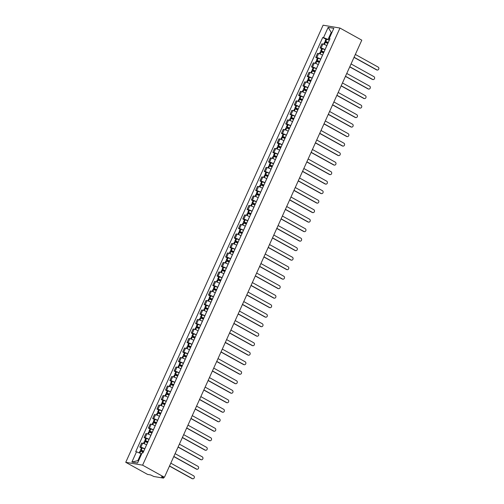 <?xml version="1.0" encoding="UTF-8"?>
<svg xmlns="http://www.w3.org/2000/svg" width="504" height="504" viewBox="0 0 504 504"><rect width="100%" height="100%" fill="white"/><g stroke="black" fill="none" stroke-linecap="round" stroke-linejoin="round"><path stroke-width="0.76" d="M164.008 477.2L163.409 478.12L153.865 476.501L150.551 474.925L147.565 474.415L125.748 462.313L142.607 465.167L339.967 28.054L361.79 40.163L164.43 477.275L142.607 465.167M339.967 28.054L323.108 25.2L125.748 462.313M163.605 478.101L163.05 477.66L163.309 477.086M164.43 477.275L161.444 476.765L163.05 477.66M326.863 45.618L326.825 45.599A3.106 0.46 -155.7 0 0 322.9 44.018L321.867 43.842L320.053 47.861L321.079 48.038A3.106 0.46 24.3 0 1 325.011 49.619L325.049 49.644M321.678 48.768L320.053 47.861M322.573 55.125L322.535 55.106A3.106 0.46 -155.7 0 0 318.604 53.519L317.577 53.348L315.762 57.368L316.789 57.544A3.106 0.46 24.3 0 1 320.72 59.125L320.758 59.144M317.388 58.269L315.762 57.368M318.282 64.632L318.244 64.606A3.106 0.46 -155.7 0 0 314.313 63.025L313.286 62.855L311.472 66.874L312.499 67.045A3.106 0.46 24.3 0 1 316.43 68.632L316.468 68.651M313.097 67.775L311.472 66.874M313.992 74.138L313.954 74.113A3.106 0.46 -155.7 0 0 310.023 72.532L308.996 72.355L307.175 76.381L308.209 76.551A3.106 0.46 24.3 0 1 312.133 78.133L312.178 78.158M308.807 77.282L307.175 76.381M309.702 83.639L309.658 83.62A3.106 0.46 -155.7 0 0 305.733 82.039L304.7 81.862L302.885 85.882L303.912 86.058A3.106 0.46 24.3 0 1 307.843 87.639L307.881 87.665M304.511 86.789L302.885 85.882M305.405 93.145L305.367 93.127A3.106 0.46 -155.7 0 0 301.436 91.539L300.409 91.369L298.595 95.388L299.622 95.565A3.106 0.46 24.3 0 1 303.553 97.146L303.591 97.165M300.22 96.289L298.595 95.388M301.115 102.652L301.077 102.627A3.106 0.46 -155.7 0 0 297.146 101.046L296.119 100.869L294.304 104.895L295.331 105.065A3.106 0.46 24.3 0 1 299.263 106.653L299.3 106.672M295.93 105.796L294.304 104.895M296.825 112.153L296.787 112.134A3.106 0.46 -155.7 0 0 292.856 110.552L291.829 110.376L290.014 114.402L291.041 114.572A3.106 0.46 24.3 0 1 294.972 116.153L295.01 116.178M291.64 115.303L290.014 114.402M292.534 121.659L292.496 121.64A3.106 0.46 -155.7 0 0 288.565 120.059L287.532 119.883L285.718 123.902L286.751 124.078A3.106 0.46 24.3 0 1 290.676 125.66L290.714 125.685M287.349 124.809L285.718 123.902M288.238 131.166L288.2 131.147A3.106 0.46 -155.7 0 0 284.275 129.56L283.242 129.389L281.427 133.409L282.454 133.585A3.106 0.46 24.3 0 1 286.385 135.167L286.423 135.185M283.053 134.31L281.427 133.409M283.947 140.673L283.909 140.648A3.106 0.46 -155.7 0 0 279.978 139.066L278.951 138.89L277.137 142.916L278.164 143.086A3.106 0.46 24.3 0 1 282.095 144.673L282.133 144.692M278.762 143.816L277.137 142.916M279.657 150.173L279.619 150.154A3.106 0.46 -155.7 0 0 275.688 148.573L274.661 148.397L272.847 152.416L273.874 152.592A3.106 0.46 24.3 0 1 277.805 154.174L277.843 154.199M274.472 153.323L272.847 152.416M275.367 159.68L275.329 159.661A3.106 0.46 -155.7 0 0 271.398 158.08L270.371 157.903L268.55 161.923L269.583 162.099A3.106 0.46 24.3 0 1 273.508 163.68L273.552 163.699M270.182 162.83L268.55 161.923M271.076 169.186L271.032 169.161A3.106 0.46 -155.7 0 0 267.107 167.58L266.074 167.41L264.26 171.429L265.287 171.606A3.106 0.46 24.3 0 1 269.218 173.187L269.256 173.206M265.885 172.33L264.26 171.429M266.78 178.693L266.742 178.668A3.106 0.46 -155.7 0 0 262.811 177.087L261.784 176.91L259.969 180.936L260.996 181.106A3.106 0.46 24.3 0 1 264.928 182.694L264.965 182.713M261.595 181.837L259.969 180.936M262.489 188.194L262.452 188.175A3.106 0.46 -155.7 0 0 258.521 186.593L257.494 186.417L255.679 190.436L256.706 190.613A3.106 0.46 24.3 0 1 260.637 192.194L260.675 192.219M257.305 191.344L255.679 190.436M258.199 197.7L258.161 197.681A3.106 0.46 -155.7 0 0 254.23 196.1L253.203 195.924L251.389 199.943L252.416 200.119A3.106 0.46 24.3 0 1 256.347 201.701L256.385 201.72M253.014 200.844L251.389 199.943M253.909 207.207L253.871 207.182A3.106 0.46 -155.7 0 0 249.94 205.601L248.913 205.43L247.092 209.45L248.126 209.626A3.106 0.46 24.3 0 1 252.05 211.208L252.088 211.226M248.724 210.351L247.092 209.45M249.612 216.714L249.575 216.689A3.106 0.46 -155.7 0 0 245.65 215.107L244.616 214.931L242.802 218.957L243.829 219.127A3.106 0.46 24.3 0 1 247.76 220.708L247.798 220.733M244.427 219.857L242.802 218.957M245.322 226.214L245.284 226.195A3.106 0.46 -155.7 0 0 241.353 224.614L240.326 224.438L238.512 228.457L239.539 228.633A3.106 0.46 24.3 0 1 243.47 230.215L243.508 230.24M240.137 229.364L238.512 228.457M241.032 235.721L240.994 235.702A3.106 0.46 -155.7 0 0 237.063 234.114L236.036 233.944L234.221 237.964L235.248 238.14A3.106 0.46 24.3 0 1 239.179 239.721L239.217 239.74M235.847 238.864L234.221 237.964M236.741 245.227L236.704 245.202A3.106 0.46 -155.7 0 0 232.772 243.621L231.746 243.451L229.925 247.47L230.958 247.647A3.106 0.46 24.3 0 1 234.883 249.228L234.927 249.247M231.556 248.371L229.925 247.47M232.451 254.734L232.407 254.709A3.106 0.46 -155.7 0 0 228.482 253.128L227.449 252.951L225.634 256.977L226.661 257.147A3.106 0.46 24.3 0 1 230.593 258.728L230.63 258.754M227.26 257.878L225.634 256.977M228.154 264.235L228.117 264.216A3.106 0.46 -155.7 0 0 224.186 262.634L223.159 262.458L221.344 266.477L222.371 266.654A3.106 0.46 24.3 0 1 226.302 268.235L226.34 268.26M222.97 267.385L221.344 266.477M223.864 273.741L223.826 273.722A3.106 0.46 -155.7 0 0 219.895 272.135L218.868 271.965L217.054 275.984L218.081 276.161A3.106 0.46 24.3 0 1 222.012 277.742L222.05 277.761M218.679 276.885L217.054 275.984M219.574 283.248L219.536 283.223A3.106 0.46 -155.7 0 0 215.605 281.642L214.578 281.465L212.764 285.491L213.791 285.661A3.106 0.46 24.3 0 1 217.722 287.248L217.759 287.267M214.389 286.392L212.764 285.491M215.284 292.748L215.246 292.729A3.106 0.46 -155.7 0 0 211.315 291.148L210.288 290.972L208.467 294.998L209.5 295.168A3.106 0.46 24.3 0 1 213.425 296.749L213.463 296.774M210.099 295.898L208.467 294.998M210.987 302.255L210.949 302.236A3.106 0.46 -155.7 0 0 207.024 300.655L205.991 300.478L204.177 304.498L205.204 304.674A3.106 0.46 24.3 0 1 209.135 306.256L209.173 306.281M205.802 305.405L204.177 304.498M206.697 311.762L206.659 311.743A3.106 0.46 -155.7 0 0 202.728 310.155L201.701 309.985L199.886 314.005L200.913 314.181A3.106 0.46 24.3 0 1 204.844 315.762L204.882 315.781M201.512 314.906L199.886 314.005M202.406 321.269L202.369 321.243A3.106 0.46 -155.7 0 0 198.437 319.662L197.411 319.486L195.596 323.511L196.623 323.681A3.106 0.46 24.3 0 1 200.554 325.269L200.592 325.288M197.222 324.412L195.596 323.511M198.116 330.769L198.078 330.75A3.106 0.46 -155.7 0 0 194.147 329.169L193.12 328.992L191.299 333.012L192.333 333.188A3.106 0.46 24.3 0 1 196.258 334.769L196.302 334.795M192.931 333.919L191.299 333.012M193.826 340.276L193.782 340.257A3.106 0.46 -155.7 0 0 189.857 338.675L188.824 338.499L187.009 342.518L188.036 342.695A3.106 0.46 24.3 0 1 191.967 344.276L192.005 344.295M188.635 343.426L187.009 342.518M189.529 349.782L189.491 349.763A3.106 0.46 -155.7 0 0 185.56 348.176L184.533 348.006L182.719 352.025L183.746 352.201A3.106 0.46 24.3 0 1 187.677 353.783L187.715 353.802M184.344 352.926L182.719 352.025M185.239 359.289L185.201 359.264A3.106 0.46 -155.7 0 0 181.27 357.683L180.243 357.506L178.429 361.532L179.456 361.702A3.106 0.46 24.3 0 1 183.387 363.289L183.424 363.308M180.054 362.433L178.429 361.532M180.949 368.789L180.911 368.771A3.106 0.46 -155.7 0 0 176.98 367.189L175.953 367.013L174.138 371.032L175.165 371.209A3.106 0.46 24.3 0 1 179.096 372.79L179.134 372.815M175.764 371.939L174.138 371.032M176.658 378.296L176.621 378.277A3.106 0.46 -155.7 0 0 172.689 376.696L171.662 376.519L169.842 380.539L170.875 380.715A3.106 0.46 24.3 0 1 174.8 382.297L174.844 382.316M171.473 381.44L169.842 380.539M172.362 387.803L172.324 387.778A3.106 0.46 -155.7 0 0 168.399 386.196L167.366 386.026L165.551 390.046L166.578 390.222A3.106 0.46 24.3 0 1 170.509 391.803L170.547 391.822M167.177 390.946L165.551 390.046M168.071 397.31L168.034 397.284A3.106 0.46 -155.7 0 0 164.102 395.703L163.076 395.527L161.261 399.552L162.288 399.722A3.106 0.46 24.3 0 1 166.219 401.31L166.257 401.329M162.887 400.453L161.261 399.552M163.781 406.81L163.743 406.791A3.106 0.46 -155.7 0 0 159.812 405.21L158.785 405.033L156.971 409.053L157.998 409.229A3.106 0.46 24.3 0 1 161.929 410.81L161.967 410.836M158.596 409.96L156.971 409.053M159.491 416.317L159.453 416.298A3.106 0.46 -155.7 0 0 155.522 414.71L154.495 414.54L152.674 418.559L153.707 418.736A3.106 0.46 24.3 0 1 157.632 420.317L157.676 420.336M154.306 419.46L152.674 418.559M155.201 425.823L155.156 425.798A3.106 0.46 -155.7 0 0 151.232 424.217L150.198 424.047L148.384 428.066L149.411 428.243A3.106 0.46 24.3 0 1 153.342 429.824L153.38 429.843M150.016 428.967L148.384 428.066M150.904 435.33L150.866 435.305A3.106 0.46 -155.7 0 0 146.935 433.724L145.908 433.547L144.094 437.573L145.12 437.743A3.106 0.46 24.3 0 1 149.052 439.324L149.09 439.349M145.719 438.474L144.094 437.573M146.614 444.83L146.576 444.811A3.106 0.46 -155.7 0 0 142.645 443.23L141.618 443.054L139.803 447.073L140.83 447.25A3.106 0.46 24.3 0 1 144.761 448.831L144.799 448.856M141.429 447.98L139.803 447.073M331.821 32.754L331.229 32.42L328.06 39.425L329.339 40.137M328.06 39.425L323.536 37.605L328.154 27.367L333.818 28.325L329.2 38.562L329.742 39.255M141.643 453.959L141.044 453.625L137.882 460.637L131.891 462.042L137.56 463L142.178 452.762L142.972 452.901L329.994 38.695L329.2 38.562M131.891 462.042L136.515 451.804L141.044 453.625M323.536 37.605L322.743 37.466L135.721 451.672L136.515 451.804M137.882 460.637L138.575 460.751M331.922 32.539L331.229 32.42L328.154 27.367M325.975 39.262L322.743 37.466M377.364 70.081L376.923 70.006A1.556 1.342 -80.4 0 1 376.551 69.88L376.992 69.949A1.556 1.342 99.6 0 0 378.252 67.152L355.345 54.438M328.293 42.456A5.135 0.756 -155.7 0 0 325.741 41.485L325.017 41.378L325.716 41.939L327.965 43.186M325.017 41.378L326.019 39.154L326.743 39.262A5.135 0.756 24.3 0 1 329.301 40.232M323.726 44.232L324.576 42.355L325.3 42.462A5.135 0.756 24.3 0 1 327.852 43.432M328.028 43.048L326.201 41.807A4.259 0.624 24.3 0 1 328.243 42.575M354.079 57.242L376.992 69.949M354.022 57.38L376.551 69.88M373.073 79.588L372.632 79.512A1.556 1.342 -80.4 0 1 372.261 79.38L372.695 79.456A1.556 1.342 99.6 0 0 373.962 76.652L351.055 63.945M324.003 51.962A5.135 0.756 -155.7 0 0 321.445 50.992L320.72 50.885L321.426 51.446L323.675 52.693M320.72 50.885L321.728 48.661L322.453 48.768A5.135 0.756 24.3 0 1 325.004 49.739M319.435 53.739L320.286 51.862L321.01 51.962A5.135 0.756 24.3 0 1 323.562 52.939M323.732 52.555L321.911 51.307A4.259 0.624 24.3 0 1 323.946 52.082M349.789 66.749L372.695 79.456M349.726 66.881L372.261 79.38M368.777 89.095L368.342 89.019A1.556 1.342 -80.4 0 1 367.97 88.887L368.405 88.962A1.556 1.342 99.6 0 0 369.671 86.159L346.765 73.452M319.712 61.469A5.135 0.756 -155.7 0 0 317.155 60.493L316.43 60.392L317.136 60.953L319.378 62.194M316.43 60.392L317.438 58.168L318.163 58.269A5.135 0.756 24.3 0 1 320.714 59.245M315.145 63.246L315.989 61.368L316.714 61.469A5.135 0.756 24.3 0 1 319.271 62.439M319.442 62.061L317.621 60.814A4.259 0.624 24.3 0 1 319.656 61.583M345.498 76.255L368.405 88.962M345.435 76.388L367.97 88.887M364.486 98.595L364.052 98.526A1.556 1.342 -80.4 0 1 363.674 98.393L364.115 98.469A1.556 1.342 99.6 0 0 365.381 95.665L342.468 82.952M315.422 70.97A5.135 0.756 -155.7 0 0 312.864 69.999L312.14 69.898L312.845 70.453L315.088 71.7M312.14 69.898L313.142 67.675L313.866 67.775A5.135 0.756 24.3 0 1 316.424 68.746M310.848 72.752L311.699 70.869L312.423 70.976A5.135 0.756 24.3 0 1 314.981 71.946M315.151 71.568L313.331 70.321A4.259 0.624 24.3 0 1 315.365 71.089M341.208 85.756L364.115 98.469M341.145 85.894L363.674 98.393M360.196 108.102L359.755 108.026A1.556 1.342 -80.4 0 1 359.384 107.9L359.825 107.969A1.556 1.342 99.6 0 0 361.091 105.166L338.178 92.459M311.125 80.476A5.135 0.756 -155.7 0 0 308.574 79.506L307.849 79.399L308.549 79.96L310.798 81.207M307.849 79.399L308.851 77.175L309.576 77.282A5.135 0.756 24.3 0 1 312.133 78.252M306.558 82.253L307.409 80.375L308.133 80.483A5.135 0.756 24.3 0 1 310.685 81.453M310.861 81.068L309.04 79.827A4.259 0.624 24.3 0 1 311.075 80.596M336.911 95.262L359.825 107.969M336.855 95.395L359.384 107.9M355.906 117.608L355.465 117.533A1.556 1.342 -80.4 0 1 355.093 117.4L355.528 117.476A1.556 1.342 99.6 0 0 356.794 114.673L333.887 101.965M306.835 89.983A5.135 0.756 -155.7 0 0 304.277 89.013L303.553 88.906L304.258 89.466L306.508 90.714M303.553 88.906L304.561 86.682L305.285 86.789A5.135 0.756 24.3 0 1 307.837 87.759M302.268 91.76L303.118 89.882L303.843 89.983A5.135 0.756 24.3 0 1 306.394 90.959M306.571 90.575L304.744 89.328A4.259 0.624 24.3 0 1 306.785 90.103M332.621 104.769L355.528 117.476M332.558 104.901L355.093 117.4M351.609 127.115L351.175 127.04A1.556 1.342 -80.4 0 1 350.803 126.907L351.238 126.983A1.556 1.342 99.6 0 0 352.504 124.179L329.597 111.472M302.545 99.49A5.135 0.756 -155.7 0 0 299.987 98.513L299.263 98.412L299.968 98.967L302.217 100.214M299.263 98.412L300.271 96.188L300.995 96.289A5.135 0.756 24.3 0 1 303.547 97.266M297.977 101.266L298.822 99.389L299.546 99.49A5.135 0.756 24.3 0 1 302.104 100.46M302.274 100.082L300.453 98.834A4.259 0.624 24.3 0 1 302.488 99.603M328.331 114.269L351.238 126.983M328.268 114.408L350.803 126.907M347.319 136.615L346.884 136.546A1.556 1.342 -80.4 0 1 346.506 136.414L346.947 136.489A1.556 1.342 99.6 0 0 348.214 133.686L325.307 120.973M298.255 108.99A5.135 0.756 -155.7 0 0 295.697 108.02L294.972 107.919L295.678 108.473L297.921 109.721M294.972 107.919L295.974 105.695L296.698 105.796A5.135 0.756 24.3 0 1 299.256 106.766M293.687 110.773L294.531 108.889L295.256 108.996A5.135 0.756 24.3 0 1 297.814 109.967M297.984 109.588L296.163 108.341A4.259 0.624 24.3 0 1 298.198 109.11M324.041 123.776L346.947 136.489M323.978 123.915L346.506 136.414M343.029 146.122L342.588 146.047A1.556 1.342 -80.4 0 1 342.216 145.921L342.657 145.99A1.556 1.342 99.6 0 0 343.923 143.186L321.01 130.479M293.958 118.497A5.135 0.756 -155.7 0 0 291.406 117.527L290.682 117.419L291.388 117.98L293.63 119.228M290.682 117.419L291.684 115.195L292.408 115.303A5.135 0.756 24.3 0 1 294.966 116.273M289.391 120.273L290.241 118.396L290.966 118.503A5.135 0.756 24.3 0 1 293.523 119.473M293.693 119.089L291.873 117.848A4.259 0.624 24.3 0 1 293.908 118.616M319.744 133.283L342.657 145.99M319.687 133.415L342.216 145.921M338.738 155.629L338.297 155.553A1.556 1.342 -80.4 0 1 337.926 155.421L338.367 155.497A1.556 1.342 99.6 0 0 339.627 152.693L316.72 139.986M289.668 128.003A5.135 0.756 -155.7 0 0 287.116 127.033L286.392 126.926L287.091 127.487L289.34 128.734M286.392 126.926L287.393 124.702L288.118 124.809A5.135 0.756 24.3 0 1 290.676 125.779M285.1 129.78L285.951 127.903L286.675 128.003A5.135 0.756 24.3 0 1 289.227 128.98M289.403 128.596L287.576 127.348A4.259 0.624 24.3 0 1 289.617 128.123M315.454 142.79L338.367 155.497M315.397 142.922L337.926 155.421M334.448 165.136L334.007 165.06A1.556 1.342 -80.4 0 1 333.635 164.928L334.07 165.003A1.556 1.342 99.6 0 0 335.336 162.2L312.43 149.493M285.377 137.51A5.135 0.756 -155.7 0 0 282.82 136.534L282.095 136.433L282.801 136.987L285.05 138.235M282.095 136.433L283.103 134.209L283.828 134.31A5.135 0.756 24.3 0 1 286.379 135.286M280.81 139.287L281.66 137.409L282.385 137.51A5.135 0.756 24.3 0 1 284.936 138.48M285.106 138.102L283.286 136.855A4.259 0.624 24.3 0 1 285.321 137.624M311.163 152.29L334.07 165.003M311.1 152.428L333.635 164.928M330.151 174.636L329.717 174.567A1.556 1.342 -80.4 0 1 329.345 174.434L329.78 174.51A1.556 1.342 99.6 0 0 331.046 171.707L308.139 158.993M281.087 147.011A5.135 0.756 -155.7 0 0 278.529 146.04L277.805 145.94L278.51 146.494L280.753 147.741M277.805 145.94L278.813 143.716L279.537 143.816A5.135 0.756 24.3 0 1 282.089 144.787M276.52 148.793L277.364 146.91L278.088 147.017A5.135 0.756 24.3 0 1 280.646 147.987M280.816 147.609L278.995 146.362A4.259 0.624 24.3 0 1 281.03 147.13M306.873 161.797L329.78 174.51M306.81 161.935L329.345 174.434M325.861 184.143L325.426 184.067A1.556 1.342 -80.4 0 1 325.049 183.935L325.489 184.01A1.556 1.342 99.6 0 0 326.756 181.207L303.843 168.5M276.797 156.517A5.135 0.756 -155.7 0 0 274.239 155.547L273.514 155.44L274.22 156.001L276.463 157.248M273.514 155.44L274.516 153.216L275.241 153.323A5.135 0.756 24.3 0 1 277.798 154.293M272.223 158.294L273.073 156.416L273.798 156.523A5.135 0.756 24.3 0 1 276.356 157.494M276.526 157.109L274.705 155.868A4.259 0.624 24.3 0 1 276.74 156.637M302.583 171.303L325.489 184.01M302.52 171.436L325.049 183.935M321.571 193.649L321.13 193.574A1.556 1.342 -80.4 0 1 320.758 193.442L321.199 193.517A1.556 1.342 99.6 0 0 322.466 190.714L299.552 178.007M272.5 166.024A5.135 0.756 -155.7 0 0 269.949 165.054L269.224 164.947L269.923 165.507L272.173 166.748M269.224 164.947L270.226 162.723L270.95 162.83A5.135 0.756 24.3 0 1 273.508 163.8M267.933 167.801L268.783 165.923L269.508 166.024A5.135 0.756 24.3 0 1 272.059 166.994M272.236 166.616L270.415 165.369A4.259 0.624 24.3 0 1 272.45 166.144M298.286 180.81L321.199 193.517M298.229 180.942L320.758 193.442M317.281 203.156L316.84 203.081A1.556 1.342 -80.4 0 1 316.468 202.948L316.903 203.024A1.556 1.342 99.6 0 0 318.169 200.22L295.262 187.513M268.21 175.524A5.135 0.756 -155.7 0 0 265.658 174.554L264.934 174.453L265.633 175.008L267.882 176.255M264.934 174.453L265.936 172.229L266.66 172.33A5.135 0.756 24.3 0 1 269.212 173.3M263.642 177.307L264.493 175.43L265.217 175.531A5.135 0.756 24.3 0 1 267.769 176.501M267.945 176.123L266.118 174.875A4.259 0.624 24.3 0 1 268.159 175.644M293.996 190.31L316.903 203.024M293.933 190.449L316.468 202.948M312.984 212.657L312.549 212.587A1.556 1.342 -80.4 0 1 312.178 212.455L312.612 212.524A1.556 1.342 99.6 0 0 313.879 209.727L290.972 197.014M263.92 185.031A5.135 0.756 -155.7 0 0 261.362 184.061L260.637 183.96L261.343 184.514L263.592 185.762M260.637 183.96L261.645 181.736L262.37 181.837A5.135 0.756 24.3 0 1 264.921 182.807M259.352 186.808L260.196 184.93L260.921 185.037A5.135 0.756 24.3 0 1 263.479 186.007M263.649 185.629L261.828 184.382A4.259 0.624 24.3 0 1 263.863 185.151M289.706 199.817L312.612 212.524M289.642 199.956L312.178 212.455M308.694 222.163L308.259 222.088A1.556 1.342 -80.4 0 1 307.881 221.955L308.322 222.031A1.556 1.342 99.6 0 0 309.588 219.227L286.682 206.52M259.629 194.538A5.135 0.756 -155.7 0 0 257.072 193.567L256.347 193.46L257.053 194.021L259.295 195.268M256.347 193.46L257.349 191.237L258.073 191.344A5.135 0.756 24.3 0 1 260.631 192.314M255.062 196.314L255.906 194.437L256.631 194.544A5.135 0.756 24.3 0 1 259.188 195.514M259.358 195.13L257.538 193.889A4.259 0.624 24.3 0 1 259.573 194.657M285.415 209.324L308.322 222.031M285.352 209.456L307.881 221.955M304.403 231.67L303.962 231.594A1.556 1.342 -80.4 0 1 303.591 231.462L304.032 231.538A1.556 1.342 99.6 0 0 305.298 228.734L282.385 216.027M255.333 204.044A5.135 0.756 -155.7 0 0 252.781 203.074L252.057 202.967L252.762 203.528L255.005 204.769M252.057 202.967L253.058 200.743L253.783 200.85A5.135 0.756 24.3 0 1 256.341 201.821M250.765 205.821L251.616 203.944L252.34 204.044A5.135 0.756 24.3 0 1 254.898 205.015M255.068 204.637L253.247 203.389A4.259 0.624 24.3 0 1 255.282 204.158M281.119 218.831L304.032 231.538M281.062 218.963L303.591 231.462M300.113 241.177L299.672 241.101A1.556 1.342 -80.4 0 1 299.3 240.969L299.741 241.044A1.556 1.342 99.6 0 0 301.001 238.241L278.095 225.527M251.042 213.545A5.135 0.756 -155.7 0 0 248.491 212.575L247.766 212.474L248.466 213.028L250.715 214.276M247.766 212.474L248.768 210.25L249.493 210.351A5.135 0.756 24.3 0 1 252.05 211.321M246.475 215.328L247.325 213.45L248.05 213.551A5.135 0.756 24.3 0 1 250.601 214.521M250.778 214.143L248.951 212.896A4.259 0.624 24.3 0 1 250.992 213.664M276.828 228.331L299.741 241.044M276.772 228.469L299.3 240.969M295.823 250.677L295.382 250.608A1.556 1.342 -80.4 0 1 295.01 250.475L295.445 250.545A1.556 1.342 99.6 0 0 296.711 247.748L273.804 235.034M246.752 223.052A5.135 0.756 -155.7 0 0 244.194 222.081L243.47 221.981L244.175 222.535L246.424 223.782M243.47 221.981L244.478 219.757L245.202 219.857A5.135 0.756 24.3 0 1 247.754 220.828M242.185 224.828L243.035 222.951L243.76 223.058A5.135 0.756 24.3 0 1 246.311 224.028M246.481 223.644L244.661 222.403A4.259 0.624 24.3 0 1 246.695 223.171M272.538 237.838L295.445 250.545M272.475 237.976L295.01 250.475M291.526 260.184L291.091 260.108A1.556 1.342 -80.4 0 1 290.72 259.976L291.154 260.051A1.556 1.342 99.6 0 0 292.421 257.248L269.514 244.541M242.462 232.558A5.135 0.756 -155.7 0 0 239.904 231.588L239.179 231.481L239.885 232.042L242.134 233.289M239.179 231.481L240.188 229.257L240.912 229.364A5.135 0.756 24.3 0 1 243.463 230.334M237.894 234.335L238.738 232.457L239.463 232.558A5.135 0.756 24.3 0 1 242.021 233.535M242.191 233.15L240.37 231.903A4.259 0.624 24.3 0 1 242.405 232.678M268.248 247.344L291.154 260.051M268.185 247.477L290.72 259.976M287.236 269.69L286.801 269.615A1.556 1.342 -80.4 0 1 286.423 269.483L286.864 269.558A1.556 1.342 99.6 0 0 288.131 266.755L265.217 254.048M238.172 242.065A5.135 0.756 -155.7 0 0 235.614 241.088L234.889 240.988L235.595 241.548L237.838 242.789M234.889 240.988L235.891 238.764L236.615 238.864A5.135 0.756 24.3 0 1 239.173 239.841M233.598 243.841L234.448 241.964L235.173 242.065A5.135 0.756 24.3 0 1 237.731 243.035M237.901 242.657L236.08 241.41A4.259 0.624 24.3 0 1 238.115 242.178M263.957 256.851L286.864 269.558M263.894 256.983L286.423 269.483M282.946 279.197L282.505 279.122A1.556 1.342 -80.4 0 1 282.133 278.989L282.574 279.065A1.556 1.342 99.6 0 0 283.84 276.261L260.927 263.548M233.875 251.565A5.135 0.756 -155.7 0 0 231.323 250.595L230.599 250.494L231.298 251.049L233.547 252.296M230.599 250.494L231.601 248.27L232.325 248.371A5.135 0.756 24.3 0 1 234.883 249.341M229.307 253.348L230.158 251.464L230.882 251.572A5.135 0.756 24.3 0 1 233.434 252.542M233.61 252.164L231.79 250.916A4.259 0.624 24.3 0 1 233.825 251.685M259.661 266.351L282.574 279.065M259.604 266.49L282.133 278.989M278.655 288.697L278.214 288.622A1.556 1.342 -80.4 0 1 277.843 288.496L278.277 288.565A1.556 1.342 99.6 0 0 279.544 285.768L256.637 273.055M229.585 261.072A5.135 0.756 -155.7 0 0 227.033 260.102L226.309 259.995L227.008 260.555L229.257 261.803M226.309 259.995L227.31 257.771L228.035 257.878A5.135 0.756 24.3 0 1 230.586 258.848M225.017 262.849L225.868 260.971L226.592 261.078A5.135 0.756 24.3 0 1 229.144 262.048M229.32 261.664L227.493 260.423A4.259 0.624 24.3 0 1 229.534 261.192M255.371 275.858L278.277 288.565M255.308 275.99L277.843 288.496M274.359 298.204L273.924 298.129A1.556 1.342 -80.4 0 1 273.552 297.996L273.987 298.072A1.556 1.342 99.6 0 0 275.253 295.268L252.347 282.561M225.294 270.579A5.135 0.756 -155.7 0 0 222.737 269.608L222.012 269.501L222.718 270.062L224.967 271.31M222.012 269.501L223.02 267.277L223.744 267.385A5.135 0.756 24.3 0 1 226.296 268.355M220.727 272.355L221.571 270.478L222.296 270.579A5.135 0.756 24.3 0 1 224.853 271.555M225.023 271.171L223.203 269.923A4.259 0.624 24.3 0 1 225.238 270.698M251.08 285.365L273.987 298.072M251.017 285.497L273.552 297.996M270.068 307.711L269.634 307.635A1.556 1.342 -80.4 0 1 269.256 307.503L269.697 307.579A1.556 1.342 99.6 0 0 270.963 304.775L248.056 292.068M221.004 280.085A5.135 0.756 -155.7 0 0 218.446 279.109L217.722 279.008L218.427 279.569L220.67 280.81M217.722 279.008L218.723 276.784L219.448 276.885A5.135 0.756 24.3 0 1 222.006 277.862M216.436 281.862L217.281 279.985L218.005 280.085A5.135 0.756 24.3 0 1 220.563 281.056M220.733 280.678L218.912 279.43A4.259 0.624 24.3 0 1 220.947 280.199M246.79 294.872L269.697 307.579M246.727 295.004L269.256 307.503M265.778 317.211L265.337 317.142A1.556 1.342 -80.4 0 1 264.965 317.01L265.406 317.085A1.556 1.342 99.6 0 0 266.673 314.282L243.76 301.568M216.707 289.586A5.135 0.756 -155.7 0 0 214.156 288.616L213.431 288.515L214.137 289.069L216.38 290.317M213.431 288.515L214.433 286.291L215.158 286.392A5.135 0.756 24.3 0 1 217.715 287.362M212.14 291.369L212.99 289.485L213.715 289.592A5.135 0.756 24.3 0 1 216.273 290.562M216.443 290.184L214.622 288.937A4.259 0.624 24.3 0 1 216.657 289.706M242.493 304.372L265.406 317.085M242.437 304.511L264.965 317.01M261.488 326.718L261.047 326.642A1.556 1.342 -80.4 0 1 260.675 326.516L261.116 326.586A1.556 1.342 99.6 0 0 262.376 323.782L239.469 311.075M212.417 299.093A5.135 0.756 -155.7 0 0 209.866 298.122L209.141 298.015L209.84 298.576L212.089 299.823M209.141 298.015L210.143 295.791L210.867 295.898A5.135 0.756 24.3 0 1 213.425 296.869M207.85 300.869L208.7 298.992L209.425 299.099A5.135 0.756 24.3 0 1 211.976 300.069M212.153 299.685L210.326 298.444A4.259 0.624 24.3 0 1 212.367 299.212M238.203 313.879L261.116 326.586M238.146 314.011L260.675 326.516M257.197 336.225L256.757 336.149A1.556 1.342 -80.4 0 1 256.385 336.017L256.82 336.092A1.556 1.342 99.6 0 0 258.086 333.289L235.179 320.582M208.127 308.599A5.135 0.756 -155.7 0 0 205.569 307.629L204.844 307.522L205.55 308.083L207.799 309.33M204.844 307.522L205.852 305.298L206.577 305.405A5.135 0.756 24.3 0 1 209.129 306.375M203.559 310.376L204.41 308.498L205.134 308.599A5.135 0.756 24.3 0 1 207.686 309.576M207.856 309.191L206.035 307.944A4.259 0.624 24.3 0 1 208.076 308.719M233.913 323.385L256.82 336.092M233.85 323.518L256.385 336.017M252.901 345.731L252.466 345.656A1.556 1.342 -80.4 0 1 252.094 345.524L252.529 345.599A1.556 1.342 99.6 0 0 253.796 342.796L230.889 330.089M203.837 318.106A5.135 0.756 -155.7 0 0 201.279 317.129L200.554 317.029L201.26 317.583L203.509 318.83M200.554 317.029L201.562 314.805L202.287 314.906A5.135 0.756 24.3 0 1 204.838 315.882M199.269 319.882L200.113 318.005L200.838 318.106A5.135 0.756 24.3 0 1 203.396 319.076M203.566 318.698L201.745 317.451A4.259 0.624 24.3 0 1 203.78 318.219M229.622 332.886L252.529 345.599M229.559 333.024L252.094 345.524M248.611 355.232L248.176 355.163A1.556 1.342 -80.4 0 1 247.798 355.03L248.239 355.106A1.556 1.342 99.6 0 0 249.505 352.302L226.592 339.589M199.546 327.606A5.135 0.756 -155.7 0 0 196.988 326.636L196.264 326.535L196.969 327.09L199.212 328.337M196.264 326.535L197.266 324.311L197.99 324.412A5.135 0.756 24.3 0 1 200.548 325.382M194.972 329.389L195.823 327.506L196.547 327.613A5.135 0.756 24.3 0 1 199.105 328.583M199.275 328.205L197.455 326.957A4.259 0.624 24.3 0 1 199.489 327.726M225.332 342.392L248.239 355.106M225.269 342.531L247.798 355.03M244.32 364.739L243.879 364.663A1.556 1.342 -80.4 0 1 243.508 364.537L243.949 364.606A1.556 1.342 99.6 0 0 245.215 361.803L222.302 349.096M195.25 337.113A5.135 0.756 -155.7 0 0 192.698 336.143L191.974 336.036L192.673 336.596L194.922 337.844M191.974 336.036L192.975 333.812L193.7 333.919A5.135 0.756 24.3 0 1 196.258 334.889M190.682 338.89L191.533 337.012L192.257 337.119A5.135 0.756 24.3 0 1 194.809 338.089M194.985 337.705L193.164 336.464A4.259 0.624 24.3 0 1 195.199 337.233M221.036 351.899L243.949 364.606M220.979 352.031L243.508 364.537M240.03 374.245L239.589 374.17A1.556 1.342 -80.4 0 1 239.217 374.037L239.652 374.113A1.556 1.342 99.6 0 0 240.918 371.309L218.012 358.602M190.959 346.62A5.135 0.756 -155.7 0 0 188.408 345.649L187.683 345.542L188.383 346.103L190.632 347.351M187.683 345.542L188.685 343.319L189.409 343.426A5.135 0.756 24.3 0 1 191.967 344.396M186.392 348.396L187.242 346.519L187.967 346.62A5.135 0.756 24.3 0 1 190.518 347.59M190.695 347.212L188.868 345.964A4.259 0.624 24.3 0 1 190.909 346.739M216.745 361.406L239.652 374.113M216.682 361.538L239.217 374.037M235.733 383.752L235.299 383.676A1.556 1.342 -80.4 0 1 234.927 383.544L235.362 383.62A1.556 1.342 99.6 0 0 236.628 380.816L213.721 368.109M186.669 356.12A5.135 0.756 -155.7 0 0 184.111 355.15L183.387 355.049L184.092 355.604L186.341 356.851M183.387 355.049L184.395 352.825L185.119 352.926A5.135 0.756 24.3 0 1 187.671 353.896M182.102 357.903L182.946 356.026L183.67 356.126A5.135 0.756 24.3 0 1 186.228 357.097M186.398 356.719L184.577 355.471A4.259 0.624 24.3 0 1 186.612 356.24M212.455 370.906L235.362 383.62M212.392 371.045L234.927 383.544M231.443 393.252L231.008 393.183A1.556 1.342 -80.4 0 1 230.63 393.051L231.071 393.126A1.556 1.342 99.6 0 0 232.338 390.323L209.431 377.609M182.379 365.627A5.135 0.756 -155.7 0 0 179.821 364.657L179.096 364.556L179.802 365.11L182.045 366.358M179.096 364.556L180.098 362.332L180.823 362.433A5.135 0.756 24.3 0 1 183.38 363.403M177.811 367.403L178.655 365.526L179.38 365.633A5.135 0.756 24.3 0 1 181.938 366.603M182.108 366.225L180.287 364.978A4.259 0.624 24.3 0 1 182.322 365.746M208.165 380.413L231.071 393.126M208.102 380.551L230.63 393.051M227.153 402.759L226.712 402.683A1.556 1.342 -80.4 0 1 226.34 402.551L226.781 402.627A1.556 1.342 99.6 0 0 228.047 399.823L205.134 387.116M178.082 375.134A5.135 0.756 -155.7 0 0 175.531 374.163L174.806 374.056L175.512 374.617L177.754 375.864M174.806 374.056L175.808 371.832L176.532 371.939A5.135 0.756 24.3 0 1 179.09 372.91M173.515 376.91L174.365 375.033L175.09 375.14A5.135 0.756 24.3 0 1 177.647 376.11M177.817 375.726L175.997 374.485A4.259 0.624 24.3 0 1 178.032 375.253M203.868 389.92L226.781 402.627M203.811 390.052L226.34 402.551M222.863 412.266L222.422 412.19A1.556 1.342 -80.4 0 1 222.05 412.058L222.491 412.133A1.556 1.342 99.6 0 0 223.751 409.33L200.844 396.623M173.792 384.64A5.135 0.756 -155.7 0 0 171.24 383.67L170.516 383.563L171.215 384.124L173.464 385.365M170.516 383.563L171.518 381.339L172.242 381.446A5.135 0.756 24.3 0 1 174.8 382.416M169.224 386.417L170.075 384.539L170.799 384.64A5.135 0.756 24.3 0 1 173.351 385.61M173.527 385.232L171.7 383.985A4.259 0.624 24.3 0 1 173.741 384.76M199.578 399.426L222.491 412.133M199.521 399.559L222.05 412.058M218.572 421.772L218.131 421.697A1.556 1.342 -80.4 0 1 217.759 421.565L218.194 421.64A1.556 1.342 99.6 0 0 219.461 418.837L196.554 406.123M169.502 394.141A5.135 0.756 -155.7 0 0 166.944 393.17L166.219 393.07L166.925 393.624L169.174 394.871M166.219 393.07L167.227 390.846L167.952 390.946A5.135 0.756 24.3 0 1 170.503 391.917M164.934 395.924L165.784 394.046L166.509 394.147A5.135 0.756 24.3 0 1 169.061 395.117M169.231 394.739L167.41 393.492A4.259 0.624 24.3 0 1 169.451 394.26M195.287 408.927L218.194 421.64M195.224 409.065L217.759 421.565M214.276 431.273L213.841 431.204A1.556 1.342 -80.4 0 1 213.469 431.071L213.904 431.141A1.556 1.342 99.6 0 0 215.17 428.343L192.263 415.63M165.211 403.647A5.135 0.756 -155.7 0 0 162.653 402.677L161.929 402.576L162.634 403.131L164.884 404.378M161.929 402.576L162.937 400.352L163.661 400.453A5.135 0.756 24.3 0 1 166.213 401.423M160.644 405.424L161.488 403.546L162.212 403.654A5.135 0.756 24.3 0 1 164.77 404.624M164.94 404.239L163.12 402.998A4.259 0.624 24.3 0 1 165.154 403.767M190.997 418.433L213.904 431.141M190.934 418.572L213.469 431.071M209.985 440.779L209.551 440.704A1.556 1.342 -80.4 0 1 209.173 440.572L209.614 440.647A1.556 1.342 99.6 0 0 210.88 437.844L187.967 425.137M160.921 413.154A5.135 0.756 -155.7 0 0 158.363 412.184L157.639 412.077L158.344 412.637L160.587 413.885M157.639 412.077L158.64 409.853L159.365 409.96A5.135 0.756 24.3 0 1 161.923 410.93M156.347 414.931L157.198 413.053L157.922 413.154A5.135 0.756 24.3 0 1 160.48 414.131M160.65 413.746L158.829 412.505A4.259 0.624 24.3 0 1 160.864 413.274M186.707 427.94L209.614 440.647M186.644 428.072L209.173 440.572M205.695 450.286L205.254 450.211A1.556 1.342 -80.4 0 1 204.882 450.078L205.323 450.154A1.556 1.342 99.6 0 0 206.59 447.35L183.677 434.643M156.624 422.661A5.135 0.756 -155.7 0 0 154.073 421.684L153.348 421.583L154.048 422.144L156.297 423.385M153.348 421.583L154.35 419.359L155.075 419.46A5.135 0.756 24.3 0 1 157.632 420.437M152.057 424.437L152.907 422.56L153.632 422.661A5.135 0.756 24.3 0 1 156.183 423.631M156.36 423.253L154.539 422.006A4.259 0.624 24.3 0 1 156.574 422.774M182.41 437.447L205.323 450.154M182.353 437.579L204.882 450.078M201.405 459.793L200.964 459.717A1.556 1.342 -80.4 0 1 200.592 459.585L201.027 459.661A1.556 1.342 99.6 0 0 202.293 456.857L179.386 444.144M152.334 432.161A5.135 0.756 -155.7 0 0 149.782 431.191L149.058 431.09L149.757 431.644L152.006 432.892M149.058 431.09L150.06 428.866L150.784 428.967A5.135 0.756 24.3 0 1 153.342 429.937M147.767 433.944L148.617 432.06L149.341 432.167A5.135 0.756 24.3 0 1 151.893 433.138M152.069 432.76L150.242 431.512A4.259 0.624 24.3 0 1 152.284 432.281M178.12 446.947L201.027 459.661M178.057 447.086L200.592 459.585M197.108 469.293L196.673 469.218A1.556 1.342 -80.4 0 1 196.302 469.092L196.736 469.161A1.556 1.342 99.6 0 0 198.003 466.364L175.096 453.65M148.044 441.668A5.135 0.756 -155.7 0 0 145.486 440.698L144.761 440.591L145.467 441.151L147.716 442.399M144.761 440.591L145.769 438.367L146.494 438.474A5.135 0.756 24.3 0 1 149.045 439.444M143.476 443.444L144.32 441.567L145.045 441.674A5.135 0.756 24.3 0 1 147.603 442.644M147.773 442.26L145.952 441.019A4.259 0.624 24.3 0 1 147.987 441.788M173.83 456.454L196.736 469.161M173.767 456.586L196.302 469.092M192.818 478.8L192.383 478.724A1.556 1.342 -80.4 0 1 192.005 478.592L192.446 478.668A1.556 1.342 99.6 0 0 193.712 475.864L170.806 463.157M143.753 451.174A5.135 0.756 -155.7 0 0 141.196 450.204L140.471 450.097L141.177 450.658L143.419 451.905M140.471 450.097L141.473 447.873L142.197 447.98A5.135 0.756 24.3 0 1 144.755 448.951M139.211 452.888L140.03 451.074L140.755 451.174A5.135 0.756 24.3 0 1 143.312 452.151M143.482 451.767L141.662 450.519A4.259 0.624 24.3 0 1 143.697 451.294M169.539 465.961L192.446 478.668M169.476 466.093L192.005 478.592M144.761 448.831L146.576 444.811M149.052 439.324L150.866 435.305M153.342 429.824L155.156 425.798M157.632 420.317L159.453 416.298M161.929 410.81L163.743 406.791M166.219 401.31L168.034 397.284M170.509 391.803L172.324 387.778M174.8 382.297L176.621 378.277M179.096 372.79L180.911 368.771M183.387 363.289L185.201 359.264M187.677 353.783L189.491 349.763M191.967 344.276L193.782 340.257M196.258 334.769L198.078 330.75M200.554 325.269L202.369 321.243M204.844 315.762L206.659 311.743M209.135 306.256L210.949 302.236M213.425 296.749L215.246 292.729M217.722 287.248L219.536 283.223M222.012 277.742L223.826 273.722M226.302 268.235L228.117 264.216M230.593 258.728L232.407 254.709M234.883 249.228L236.704 245.202M239.179 239.721L240.994 235.702M243.47 230.215L245.284 226.195M247.76 220.708L249.575 216.689M252.05 211.208L253.871 207.182M256.347 201.701L258.161 197.681M260.637 192.194L262.452 188.175M264.928 182.694L266.742 178.668M269.218 173.187L271.032 169.161M273.508 163.68L275.329 159.661M277.805 154.174L279.619 150.154M282.095 144.673L283.909 140.648M286.385 135.167L288.2 131.147M290.676 125.66L292.496 121.64M294.972 116.153L296.787 112.134M299.263 106.653L301.077 102.627M303.553 97.146L305.367 93.127M307.843 87.639L309.658 83.62M312.133 78.133L313.954 74.113M316.43 68.632L318.244 64.606M320.72 59.125L322.535 55.106M325.011 49.619L326.825 45.599M145.12 437.743L146.935 433.724M149.411 428.243L151.232 424.217M153.707 418.736L155.522 414.71M157.998 409.229L159.812 405.21M162.288 399.722L164.102 395.703M166.578 390.222L168.399 386.196M170.875 380.715L172.689 376.696M175.165 371.209L176.98 367.189M179.456 361.702L181.27 357.683M183.746 352.201L185.56 348.176M188.036 342.695L189.857 338.675M192.333 333.188L194.147 329.169M196.623 323.681L198.437 319.662M200.913 314.181L202.728 310.155M205.204 304.674L207.024 300.655M209.5 295.168L211.315 291.148M213.791 285.661L215.605 281.642M218.081 276.161L219.895 272.135M222.371 266.654L224.186 262.634M226.661 257.147L228.482 253.128M230.958 247.647L232.772 243.621M235.248 238.14L237.063 234.114M239.539 228.633L241.353 224.614M243.829 219.127L245.65 215.107M248.126 209.626L249.94 205.601M252.416 200.119L254.23 196.1M256.706 190.613L258.521 186.593M260.996 181.106L262.811 177.087M265.287 171.606L267.107 167.58M269.583 162.099L271.398 158.08M273.874 152.592L275.688 148.573M278.164 143.086L279.978 139.066M282.454 133.585L284.275 129.56M286.751 124.078L288.565 120.059M291.041 114.572L292.856 110.552M295.331 105.065L297.146 101.046M299.622 95.565L301.436 91.539M303.912 86.058L305.733 82.039M308.209 76.551L310.023 72.532M312.499 67.045L314.313 63.025M316.789 57.544L318.604 53.519M321.079 48.038L322.9 44.018M140.83 447.25L142.645 443.23M325.741 41.485L326.743 39.262M325.666 41.46L326.674 39.236M324.318 44.447L325.225 42.437M324.393 44.472L325.3 42.462M321.445 50.992L322.453 48.768M321.376 50.967L322.377 48.743M320.027 53.947L320.935 51.944M320.097 53.978L321.01 51.962M317.155 60.493L318.163 58.269M317.085 60.474L318.087 58.25M315.737 63.454L316.644 61.45M315.806 63.479L316.714 61.469M312.864 69.999L313.866 67.775M312.789 69.98L313.797 67.757M311.447 72.96L312.354 70.951M311.516 72.986L312.423 70.976M308.574 79.506L309.576 77.282M308.498 79.481L309.506 77.257M307.156 82.467L308.057 80.457M307.226 82.492L308.133 80.483M304.277 89.013L305.285 86.789M304.208 88.987L305.21 86.764M302.86 91.967L303.767 89.964M302.935 91.999L303.843 89.983M299.987 98.513L300.995 96.289M299.918 98.494L300.919 96.27M298.57 101.474L299.477 99.471M298.639 101.499L299.546 99.49M295.697 108.02L296.698 105.796M295.627 108.001L296.629 105.777M294.279 110.981L295.187 108.971M294.349 111.006L295.256 108.996M291.406 117.527L292.408 115.303M291.331 117.501L292.339 115.277M289.989 120.487L290.89 118.478M290.058 120.513L290.966 118.503M287.116 127.033L288.118 124.809M287.041 127.008L288.049 124.784M285.692 129.988L286.6 127.985M285.768 130.019L286.675 128.003M282.82 136.534L283.828 134.31M282.75 136.515L283.752 134.291M281.402 139.495L282.309 137.485M281.471 139.52L282.385 137.51M278.529 146.04L279.537 143.816M278.46 146.015L279.462 143.791M277.112 149.001L278.019 146.992M277.181 149.026L278.088 147.017M274.239 155.547L275.241 153.323M274.163 155.522L275.171 153.298M272.822 158.502L273.729 156.498M272.891 158.533L273.798 156.523M269.949 165.054L270.95 162.83M269.873 165.029L270.881 162.805M268.531 168.008L269.432 166.005M268.601 168.034L269.508 166.024M265.658 174.554L266.66 172.33M265.583 174.535L266.584 172.311M264.235 177.515L265.142 175.505M264.31 177.54L265.217 175.531M261.362 184.061L262.37 181.837M261.293 184.036L262.294 181.812M259.944 187.022L260.851 185.012M260.014 187.047L260.921 185.037M257.072 193.567L258.073 191.344M257.002 193.542L258.004 191.318M255.654 196.522L256.561 194.519M255.723 196.554L256.631 194.544M252.781 203.074L253.783 200.85M252.706 203.049L253.714 200.825M251.364 206.029L252.265 204.026M251.433 206.054L252.34 204.044M248.491 212.575L249.493 210.351M248.415 212.556L249.423 210.332M247.067 215.536L247.974 213.526M247.143 215.561L248.05 213.551M244.194 222.081L245.202 219.857M244.125 222.056L245.127 219.832M242.777 225.042L243.684 223.033M242.846 225.067L243.76 223.058M239.904 231.588L240.912 229.364M239.835 231.563L240.836 229.339M238.487 234.543L239.394 232.539M238.556 234.574L239.463 232.558M235.614 241.088L236.615 238.864M235.538 241.069L236.546 238.846M234.196 244.049L235.103 242.046M234.266 244.075L235.173 242.065M231.323 250.595L232.325 248.371M231.248 250.576L232.256 248.352M229.906 253.556L230.807 251.546M229.975 253.581L230.882 251.572M227.033 260.102L228.035 257.878M226.958 260.077L227.959 257.853M225.609 263.063L226.517 261.053M225.685 263.088L226.592 261.078M222.737 269.608L223.744 267.385M222.667 269.583L223.669 267.359M221.319 272.563L222.226 270.56M221.388 272.595L222.296 270.579M218.446 279.109L219.448 276.885M218.377 279.09L219.379 276.866M217.029 282.07L217.936 280.067M217.098 282.095L218.005 280.085M214.156 288.616L215.158 286.392M214.08 288.597L215.088 286.373M212.738 291.577L213.646 289.567M212.808 291.602L213.715 289.592M209.866 298.122L210.867 295.898M209.79 298.097L210.798 295.873M208.442 301.083L209.349 299.074M208.517 301.108L209.425 299.099M205.569 307.629L206.577 305.405M205.5 307.604L206.501 305.38M204.151 310.584L205.059 308.58M204.221 310.615L205.134 308.599M201.279 317.129L202.287 314.906M201.209 317.111L202.211 314.887M199.861 320.09L200.768 318.081M199.931 320.116L200.838 318.106M196.988 326.636L197.99 324.412M196.913 326.611L197.921 324.387M195.571 329.597L196.478 327.587M195.64 329.622L196.547 327.613M192.698 336.143L193.7 333.919M192.623 336.118L193.631 333.894M191.281 339.104L192.181 337.094M191.35 339.129L192.257 337.119M188.408 345.649L189.409 343.426M188.332 345.624L189.334 343.4M186.984 348.604L187.891 346.601M187.06 348.629L187.967 346.62M184.111 355.15L185.119 352.926M184.042 355.131L185.044 352.907M182.694 358.111L183.601 356.101M182.763 358.136L183.67 356.126M179.821 364.657L180.823 362.433M179.752 364.631L180.753 362.408M178.403 367.618L179.311 365.608M178.473 367.643L179.38 365.633M175.531 374.163L176.532 371.939M175.455 374.138L176.463 371.914M174.113 377.118L175.02 375.115M174.182 377.149L175.09 375.14M171.24 383.67L172.242 381.446M171.165 383.645L172.173 381.421M169.817 386.625L170.724 384.621M169.892 386.65L170.799 384.64M166.944 393.17L167.952 390.946M166.874 393.151L167.876 390.928M165.526 396.131L166.433 394.122M165.596 396.157L166.509 394.147M162.653 402.677L163.661 400.453M162.584 402.652L163.586 400.428M161.236 405.638L162.143 403.628M161.305 405.663L162.212 403.654M158.363 412.184L159.365 409.96M158.294 412.159L159.296 409.935M156.946 415.139L157.853 413.135M157.015 415.17L157.922 413.154M154.073 421.684L155.075 419.46M153.997 421.665L155.005 419.441M152.655 424.645L153.556 422.642M152.725 424.67L153.632 422.661M149.782 431.191L150.784 428.967M149.707 431.172L150.709 428.948M148.359 434.152L149.266 432.142M148.434 434.177L149.341 432.167M145.486 440.698L146.494 438.474M145.417 440.672L146.418 438.449M144.068 443.659L144.976 441.649M144.138 443.684L145.045 441.674M141.196 450.204L142.197 447.98M141.126 450.179L142.128 447.955M139.797 453.127L140.685 451.156M139.866 453.153L140.755 451.174"/></g></svg>

